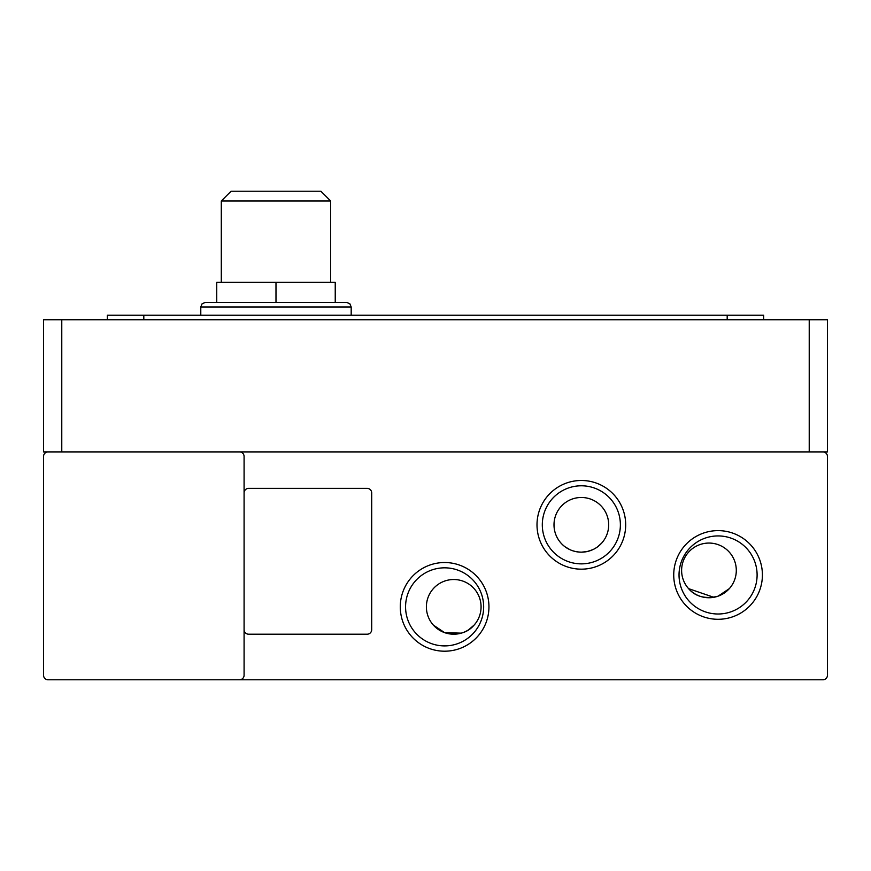 <?xml version="1.0" encoding="UTF-8"?>
<svg xmlns="http://www.w3.org/2000/svg" width="871" height="871" viewBox="0 0 871 871"><rect width="100%" height="100%" fill="white"/><g stroke="black" fill="none" stroke-linecap="round" stroke-linejoin="round"><path stroke-width="1.31" d="M275.987 302.422L205.338 302.422L346.625 302.422L275.987 302.422L275.987 282.367L335.237 282.367L335.237 302.422M488.947 606.869A44.334 44.334 0 0 1 444.613 651.203A44.334 44.334 0 0 1 400.279 606.869A44.334 44.334 0 0 1 444.613 562.524A44.334 44.334 0 0 1 488.947 606.869M405.57 606.869A39.043 39.043 0 0 0 444.613 645.901A39.043 39.043 0 0 0 483.655 606.869A39.043 39.043 0 0 0 444.613 567.827A39.043 39.043 0 0 0 405.57 606.869M679.032 574.958A39.043 39.043 0 0 0 718.063 614.001A39.043 39.043 0 0 0 757.106 574.958A39.043 39.043 0 0 0 718.063 535.926A39.043 39.043 0 0 0 679.032 574.958M718.063 619.292A44.334 44.334 0 0 1 673.729 574.958A44.334 44.334 0 0 1 718.063 530.624A44.334 44.334 0 0 1 762.408 574.958A44.334 44.334 0 0 1 718.063 619.292M625.683 524.832A44.334 44.334 0 0 1 581.338 569.166A44.334 44.334 0 0 1 537.004 524.832A44.334 44.334 0 0 1 581.338 480.487A44.334 44.334 0 0 1 625.683 524.832M542.306 524.832A39.043 39.043 0 0 0 581.338 563.864A39.043 39.043 0 0 0 620.381 524.832A39.043 39.043 0 0 0 581.338 485.789A39.043 39.043 0 0 0 542.306 524.832M468.674 629.766L474.107 625.095C467.226 633.163 457.395 635.688 444.613 632.651L433.344 625.095M718.063 596.189L729.332 588.633L718.063 596.189C705.347 599.237 695.515 596.722 688.569 588.633L713.806 597.31M597.637 546.792L601.719 543.058C596.537 548.85 589.743 551.887 581.338 552.17C572.955 551.898 566.161 548.861 560.957 543.058M565.061 546.803L569.961 549.688M444.613 632.651L461.249 633.152M481.075 606.869A27.349 27.349 0 0 1 453.726 634.208A27.349 27.349 0 0 1 426.387 606.869A27.349 27.349 0 0 1 453.726 579.52A27.349 27.349 0 0 1 481.075 606.869M736.3 570.407A27.349 27.349 0 0 1 708.95 597.746A27.349 27.349 0 0 1 681.612 570.407A27.349 27.349 0 0 1 708.95 543.058A27.349 27.349 0 0 1 736.3 570.407M581.371 552.17L587.087 551.561M587.315 551.517L592.748 549.677M608.687 524.832A27.349 27.349 0 0 1 581.338 552.17A27.349 27.349 0 0 1 554 524.832A27.349 27.349 0 0 1 581.338 497.483A27.349 27.349 0 0 1 608.687 524.832M330.675 282.367L330.675 201.005L221.299 201.005L221.299 282.367M330.675 201.005L320.887 191.217L231.076 191.217L221.299 201.005M239.525 679.783L822.888 679.783A4.562 4.562 0 0 0 827.45 675.232L827.45 456.469A4.562 4.562 0 0 0 822.888 451.907L239.525 451.907A4.562 4.562 0 0 1 244.087 456.469L244.087 675.232A4.562 4.562 0 0 1 239.525 679.783L48.112 679.783A4.562 4.562 0 0 1 43.55 675.232L43.55 456.469A4.562 4.562 0 0 1 48.112 451.907L239.525 451.907M244.087 492.921A4.562 4.562 0 0 1 248.638 488.37L367.137 488.37A4.562 4.562 0 0 1 371.699 492.921L371.699 629.657A4.562 4.562 0 0 1 367.137 634.208L248.638 634.208A4.562 4.562 0 0 1 244.087 629.657M48.112 451.907L43.55 451.907L43.55 319.733L827.45 319.733L827.45 451.907L822.888 451.907M143.813 319.733L143.813 315.182L107.351 315.182L107.351 319.733M143.813 315.182L727.187 315.182L727.187 319.733M763.649 319.733L763.649 315.182L727.187 315.182M275.987 282.367L216.737 282.367L216.737 302.422M351.187 315.182L351.187 306.973L200.787 306.973L202.116 303.75L205.338 302.422M809.224 319.733L809.224 451.907M61.776 451.907L61.776 319.733M200.787 315.182L200.787 306.973M351.187 306.973L349.848 303.75L346.625 302.422"/></g></svg>
